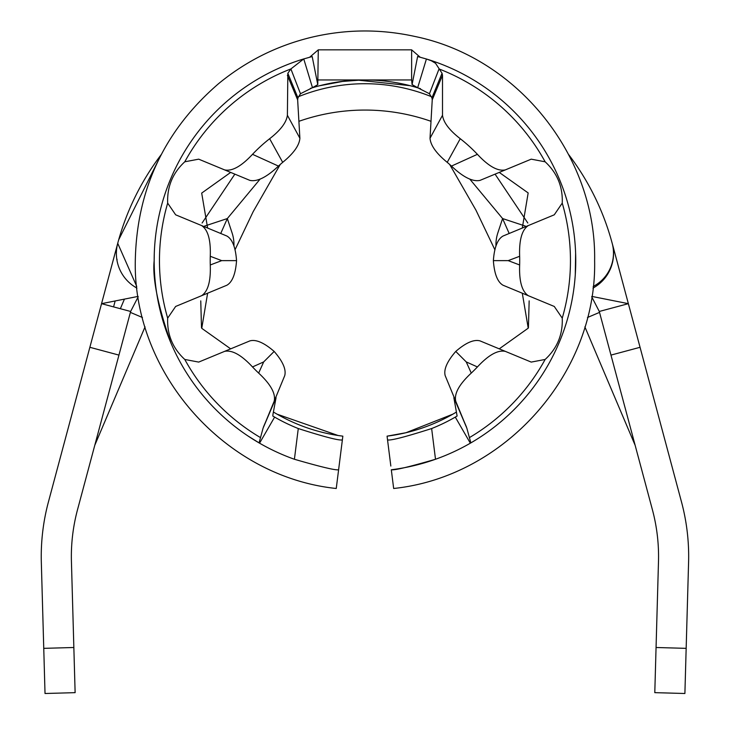 <?xml version="1.0" encoding="UTF-8"?>
<svg xmlns="http://www.w3.org/2000/svg" width="730" height="730" viewBox="0 0 730 730"><rect width="100%" height="100%" fill="white"/><g stroke="black" fill="none" stroke-linecap="round" stroke-linejoin="round"><path stroke-width="1.09" d="M688.673 556.479A210.787 210.787 0 0 0 681.491 501.921L640.055 347.298L610.973 355.099L652.401 509.713A180.675 180.675 0 0 1 658.487 561.562L656.06 647.501L686.163 648.349L688.582 562.41A210.787 210.787 0 0 0 688.673 556.479M273.011 414.111L272.801 416.036L274.617 417.104A180.675 180.675 0 0 0 298.278 428.546C324.604 436.96 339.304 440.747 342.37 439.889L338.611 469.764C335.681 470.458 320.945 466.954 294.409 459.261A210.787 210.787 0 0 1 259.068 442.891L263.074 428.163L276.059 397.668L273.011 414.111M451.478 166.084L477.411 154.322C488.516 166.276 497.823 171.468 505.324 169.898L479.966 180.401C472.602 181.925 463.103 177.153 451.478 166.084A128.161 128.161 0 0 0 447.216 162.343C436.303 153.419 430.572 145.379 430.025 138.235L432.242 99.818L431.932 97.838L429.45 93.741L417.67 87.728L410.032 85.665L358.704 80.209L342.552 81.45L319.384 85.793L312.476 87.664L300.468 93.741L297.959 97.875L297.648 99.855L299.884 138.235C299.364 145.352 293.633 153.391 282.692 162.352L269.644 138.718A154.751 154.751 0 0 0 252.507 154.322L278.44 166.084C266.824 177.144 257.325 181.916 249.952 180.401L198.697 159.167L184.781 161.795C172.736 172.91 167.024 186.688 167.672 203.113L175.647 214.812L226.902 236.036C232.386 239.212 235.598 247.406 236.547 260.628C235.607 273.832 232.386 282.035 226.902 285.22L175.647 306.454L167.672 318.143C167.006 334.532 172.709 348.301 184.781 359.461L198.697 362.089L249.952 340.864C256.075 339.231 264.141 342.753 274.161 351.431C282.829 361.432 286.352 369.508 284.727 375.64L263.074 428.163M390.833 466.032L387.539 439.889C390.559 440.747 405.25 436.969 431.64 428.546A180.675 180.675 0 0 0 455.292 417.104L457.108 416.036L453.859 397.668L466.844 428.163L445.19 375.64C443.557 369.517 447.079 361.45 455.757 351.431C465.758 342.762 473.834 339.24 479.966 340.864L531.221 362.089L545.137 359.461C557.182 348.347 562.885 334.577 562.246 318.143L554.271 306.454L503.016 285.22C497.531 282.045 494.32 273.85 493.37 260.628C494.31 247.424 497.522 239.23 503.016 236.036L554.271 214.812L562.246 203.113C562.912 186.734 557.2 172.964 545.137 161.795L531.221 159.167L505.324 169.898M248.209 436.129L259.561 443.183L274.617 417.104L273.339 416.355M420.507 88.704A180.675 180.675 0 0 0 310.414 88.385A180.675 180.675 0 0 1 312.504 87.737A180.675 180.675 0 0 0 310.414 88.385A180.675 180.675 0 0 1 420.507 88.704A180.675 180.675 0 0 0 417.642 87.81A180.675 180.675 0 0 1 420.507 88.704M387.539 439.889L387.073 436.157A176.915 176.915 0 0 0 456.369 412.094M431.384 96.661A176.915 176.915 0 0 0 298.515 96.67M338.026 435.481L277.099 414.184M391.307 469.764A210.787 210.787 0 0 0 435.509 459.261C409.028 466.945 394.291 470.448 391.307 469.764L393.662 488.489C505.406 476.799 596.994 372.939 594.621 260.628C596.483 156.019 517.552 57.497 415.06 36.5C380.421 28.872 345.856 29.136 311.345 37.312C276.889 45.698 245.964 61.147 218.571 83.676C164.505 130.278 136.747 189.262 135.296 260.628C132.924 372.939 224.511 476.799 336.247 488.489L338.611 469.764M466.844 428.163L470.85 442.891A210.787 210.787 0 0 1 435.509 459.261L431.64 428.546M575.286 274.635L575.614 253.273M470.85 442.891A210.787 210.787 0 0 0 575.751 260.628A210.787 210.787 0 0 1 470.85 442.891L473.341 441.422M318.28 79.953L411.629 79.953L411.629 49.841L318.28 49.841L317.778 84.653L312.194 56.557L303.753 58.92A210.787 210.787 0 0 0 154.167 260.628L154.295 253.273M411.629 79.953L412.085 84.598L417.615 56.52L426.42 59.002L417.67 87.728L412.249 86.249M317.605 86.268L312.476 87.664L303.753 58.92L290.887 68.939L287.839 73.292L287.392 115.276L299.884 138.235M554.271 306.454L522.297 293.204L528.228 328.162L499.247 348.849L531.221 362.089M466.424 426.895L453.859 397.668M210.213 260.628A154.751 154.751 0 0 0 210.267 264.972L221.719 260.628L210.267 256.285A154.751 154.751 0 0 0 210.213 260.628M519.705 260.628A154.751 154.751 0 0 0 519.65 256.285L508.199 260.628L519.65 264.972A154.751 154.751 0 0 0 519.705 260.628M528.365 225.534C521.959 229.713 519.048 239.969 519.65 256.285M252.507 366.944A154.751 154.751 0 0 0 258.648 373.085L263.676 361.916L252.507 366.944C241.393 354.981 232.094 349.789 224.594 351.367M274.224 400.989C275.803 393.507 270.611 384.199 258.648 373.085M477.411 154.322A154.751 154.751 0 0 0 460.256 138.709L447.216 162.343M519.65 264.972C519.048 281.287 521.95 291.535 528.365 295.723M430.025 138.235L442.508 115.267L442.508 75.29L442.042 73.246L435.573 63.309L431.275 60.736L426.42 59.002A210.787 210.787 0 0 1 575.751 260.628A210.787 210.787 0 0 0 426.42 59.002M442.508 115.267C443.438 122.43 449.351 130.241 460.256 138.709M210.267 256.285C210.87 239.978 207.968 229.722 201.553 225.534M201.553 295.723C207.959 291.544 210.87 281.296 210.267 264.972M466.242 361.916L471.27 373.085A154.751 154.751 0 0 0 477.411 366.944L466.242 361.916L455.757 351.431M505.324 351.367C497.833 349.789 488.525 354.981 477.411 366.944M471.27 373.085C459.307 384.19 454.115 393.497 455.693 400.989M531.221 159.167L499.247 172.408L528.164 192.939L522.297 228.052L554.271 214.812M282.692 162.352A128.161 128.161 0 0 0 278.44 166.084M269.644 138.718C280.521 130.287 286.443 122.476 287.392 115.276M224.594 169.898C232.085 171.477 241.384 166.285 252.507 154.322M303.753 58.92A210.787 210.787 0 0 0 259.068 442.891L259.561 443.183L274.617 417.104M154.167 260.628C152.342 278.376 157.89 305.742 170.82 342.735M452.81 414.184L405.999 432.717L387.073 436.157M342.845 436.157A176.915 176.915 0 0 1 273.54 412.094A176.915 176.915 0 0 0 342.845 436.157L341.421 447.49M456.579 416.355L455.292 417.104L470.348 443.183L455.292 417.104M276.059 397.668L263.493 426.895M198.697 362.089L230.671 348.849L201.754 328.317L207.621 293.204L175.647 306.454M175.647 214.812L207.621 228.052L201.69 193.094L230.671 172.408L198.697 159.167M545.137 161.795A205.504 205.504 0 0 0 439.031 68.939L429.45 93.741M442.042 73.246L431.932 97.838M442.508 75.29L432.242 99.818M287.383 75.327L297.648 99.855M287.839 73.292L297.959 97.875M184.781 161.795A205.504 205.504 0 0 1 290.887 68.939L300.468 93.741M318.28 49.841L309.712 57.205M317.778 84.653L312.476 87.664M417.67 87.728L412.085 84.598M411.629 49.841L420.133 57.186M508.199 260.628L493.37 260.628M221.719 260.628L236.547 260.628M263.676 361.916L274.161 351.431M220.734 233.481L227.331 218.553L232.058 232.852A37.641 37.641 0 0 1 233.947 246.028M204.592 226.081L227.331 218.553L259.971 179.279M200.759 300.879L201.498 327.679M509.184 233.481L502.587 218.553L525.317 226.081M495.971 246.028A37.641 37.641 0 0 1 497.851 232.852L502.587 218.553L469.938 179.279M528.42 327.679L529.159 300.86M527.808 222.997L495.068 174.142M202.1 223.006L234.85 174.142M593.161 286.479A37.641 37.641 0 0 0 612.196 243.318A255.956 255.956 0 0 0 568.679 154.614M161.23 154.614A255.956 255.956 0 0 0 117.722 243.318L136.756 286.461M592.97 288.095A39.374 39.374 0 0 0 612.224 243.409M138.098 296.398L101.552 303.671L130.633 311.464L118.944 355.099L89.863 347.298L117.722 243.309A39.374 39.374 0 0 0 136.948 288.095M89.863 347.298L48.426 501.921A210.787 210.787 0 0 0 41.327 562.41L43.754 648.349L73.849 647.501L71.43 561.562A180.675 180.675 0 0 1 77.517 509.713L118.944 355.099M612.196 243.318L628.366 303.671L612.123 243.035M610.973 355.099L599.284 311.464L628.366 303.671L640.055 347.298M73.849 647.501L75.126 692.651L45.023 693.5L43.754 648.349M686.163 648.349L684.895 693.5L654.792 692.651L656.06 647.501M124.429 299.118L120.359 308.708M145.051 326.848L94.781 445.291M635.136 445.291L584.867 326.848M430.892 121.271A199.5 199.5 0 0 0 299.008 121.28A199.5 199.5 0 0 1 430.892 121.271A199.5 199.5 0 0 0 299.008 121.28A199.5 199.5 0 0 1 430.892 121.271M599.531 312.385L587.467 317.504M130.387 312.385L142.45 317.504M591.82 296.398L628.366 303.671M138.171 296.854L130.633 311.464M591.747 296.854L599.284 311.464M167.672 203.113A205.504 205.504 0 0 0 167.672 318.143M562.246 318.143A205.504 205.504 0 0 0 562.246 203.113M184.781 359.461A205.504 205.504 0 0 0 260.409 437.553M469.499 437.553A205.504 205.504 0 0 0 545.137 359.461M294.409 459.261L298.278 428.546M113.57 306.892L115.157 300.961L113.57 306.892M234.969 249.888L253.127 211.746L280.238 164.469M449.68 164.469L475.996 210.249L494.949 249.897M117.074 259.88L116.946 259.113M118.698 239.787L160.992 155.07"/></g></svg>
